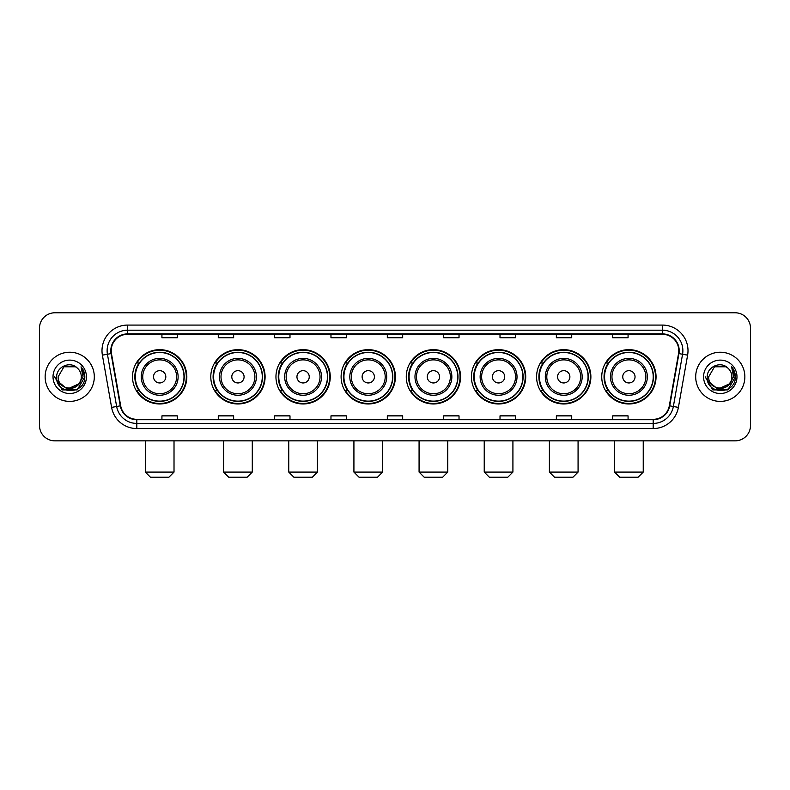 <?xml version="1.0" encoding="UTF-8"?>
<svg xmlns="http://www.w3.org/2000/svg" width="790" height="790" viewBox="0 0 790 790"><rect width="100%" height="100%" fill="white"/><g stroke="black" fill="none" stroke-linecap="round" stroke-linejoin="round"><path stroke-width="1.19" d="M601.743 376.82A27.146 27.146 0 0 0 628.889 403.966A27.146 27.146 0 0 0 656.046 376.82A27.146 27.146 0 0 0 628.889 349.664A27.146 27.146 0 0 0 601.743 376.82M536.588 376.82A27.146 27.146 0 0 0 563.734 403.966A27.146 27.146 0 0 0 590.88 376.82A27.146 27.146 0 0 0 563.734 349.664A27.146 27.146 0 0 0 536.588 376.82M471.423 376.82A27.146 27.146 0 0 0 498.579 403.966A27.146 27.146 0 0 0 525.725 376.82A27.146 27.146 0 0 0 498.579 349.664A27.146 27.146 0 0 0 471.423 376.82M406.267 376.82A27.146 27.146 0 0 0 433.414 403.966A27.146 27.146 0 0 0 460.57 376.82A27.146 27.146 0 0 0 433.414 349.664A27.146 27.146 0 0 0 406.267 376.82M341.112 376.82A27.146 27.146 0 0 0 368.259 403.966A27.146 27.146 0 0 0 395.405 376.82A27.146 27.146 0 0 0 368.259 349.664A27.146 27.146 0 0 0 341.112 376.82M275.957 376.82A27.146 27.146 0 0 0 303.103 403.966A27.146 27.146 0 0 0 330.25 376.82A27.146 27.146 0 0 0 303.103 349.664A27.146 27.146 0 0 0 275.957 376.82M210.792 376.82A27.146 27.146 0 0 0 237.948 403.966A27.146 27.146 0 0 0 265.094 376.82A27.146 27.146 0 0 0 237.948 349.664A27.146 27.146 0 0 0 210.792 376.82M132.523 376.82A27.146 27.146 0 0 0 159.669 403.966A27.146 27.146 0 0 0 186.825 376.82A27.146 27.146 0 0 0 159.669 349.664A27.146 27.146 0 0 0 132.523 376.82M139.04 390.645A24.846 24.846 0 0 1 139.04 362.985M217.309 390.645A24.846 24.846 0 0 1 217.309 362.985M282.465 390.645A24.846 24.846 0 0 1 282.465 362.985M347.62 390.645A24.846 24.846 0 0 1 347.62 362.985M412.785 390.645A24.846 24.846 0 0 1 412.785 362.985M477.94 390.645A24.846 24.846 0 0 1 477.94 362.985M543.095 390.645A24.846 24.846 0 0 1 543.095 362.985M608.251 390.645A24.846 24.846 0 0 1 608.251 362.985M39.5 328.156L39.5 425.474A15.366 15.366 0 0 0 54.866 440.85L735.135 440.85A15.366 15.366 0 0 0 750.5 425.474L750.5 328.156A15.366 15.366 0 0 0 735.135 312.781L54.866 312.781A15.366 15.366 0 0 0 39.5 328.156L39.5 425.474M45.139 376.82A24.589 24.589 0 0 0 69.727 401.399A24.589 24.589 0 0 0 94.306 376.82A24.589 24.589 0 0 0 69.727 352.231A24.589 24.589 0 0 0 45.139 376.82A24.589 24.589 0 0 0 69.727 401.399A24.589 24.589 0 0 0 94.306 376.82A24.589 24.589 0 0 0 69.727 352.231A24.589 24.589 0 0 0 45.139 376.82M695.694 376.82A24.589 24.589 0 0 0 720.273 401.399A24.589 24.589 0 0 0 744.861 376.82A24.589 24.589 0 0 0 720.273 352.231A24.589 24.589 0 0 0 695.694 376.82A24.589 24.589 0 0 0 720.273 401.399A24.589 24.589 0 0 0 744.861 376.82A24.589 24.589 0 0 0 720.273 352.231A24.589 24.589 0 0 0 695.694 376.82M111.212 350.691A16.393 16.393 0 0 1 127.605 334.298L662.395 334.298A16.393 16.393 0 0 1 678.541 353.535L669.327 405.784A16.393 16.393 0 0 1 653.182 419.332L136.818 419.332A16.393 16.393 0 0 1 120.673 405.784L111.459 353.535A16.393 16.393 0 0 1 111.212 350.691M110.807 350.691A16.797 16.797 0 0 0 111.064 353.604L120.278 405.853A16.797 16.797 0 0 0 136.818 419.737L653.182 419.737A16.797 16.797 0 0 0 669.723 405.853L678.936 353.604A16.797 16.797 0 0 0 662.395 333.894L127.605 333.894A16.797 16.797 0 0 0 110.807 350.691M102.384 355.135A25.616 25.616 0 0 1 127.605 325.075L662.395 325.075A25.616 25.616 0 0 1 687.616 355.135L678.403 407.383A25.616 25.616 0 0 1 653.182 428.555L136.818 428.555A25.616 25.616 0 0 1 111.597 407.383L102.384 355.135L107.43 354.246A20.491 20.491 0 0 1 127.605 330.2L662.395 330.2A20.491 20.491 0 0 1 682.57 354.246L673.356 406.495A20.491 20.491 0 0 1 653.182 423.43L136.818 423.43A20.491 20.491 0 0 1 116.644 406.495L107.43 354.246A20.491 20.491 0 0 1 107.114 350.691M735.135 312.781L54.866 312.781M54.866 440.85L735.135 440.85M750.5 425.474L750.5 328.156M669.723 405.853L673.356 406.495L682.57 354.246L687.616 355.135M387.317 334.298L387.317 337.765L402.683 337.765L402.683 334.298M330.971 334.298L330.971 337.765L346.336 337.765L346.336 334.298M274.624 334.298L274.624 337.765L289.989 337.765L289.989 334.298M218.277 334.298L218.277 337.765L233.643 337.765L233.643 334.298M161.93 334.298L161.93 337.765L177.296 337.765L177.296 334.298M443.664 334.298L443.664 337.765L459.029 337.765L459.029 334.298M500.011 334.298L500.011 337.765L515.376 337.765L515.376 334.298M556.357 334.298L556.357 337.765L571.723 337.765L571.723 334.298M612.704 334.298L612.704 337.765L628.07 337.765L628.07 334.298M402.683 419.332L402.683 415.866L387.317 415.866L387.317 419.332M346.336 419.332L346.336 415.866L330.971 415.866L330.971 419.332M289.989 419.332L289.989 415.866L274.624 415.866L274.624 419.332M233.643 419.332L233.643 415.866L218.277 415.866L218.277 419.332M177.296 419.332L177.296 415.866L161.93 415.866L161.93 419.332M459.029 419.332L459.029 415.866L443.664 415.866L443.664 419.332M515.376 419.332L515.376 415.866L500.011 415.866L500.011 419.332M571.723 419.332L571.723 415.866L556.357 415.866L556.357 419.332M628.07 419.332L628.07 415.866L612.704 415.866L612.704 419.332M78.595 384.256C72.453 392.561 57.542 387.248 58.144 376.82C57.433 391.751 82.012 391.751 81.301 376.82C82.012 391.751 57.433 391.751 58.144 376.82L63.931 366.787L75.514 366.787L77.311 368.071C70.201 360.625 56.525 366.757 56.653 376.82C55.349 394.684 84.323 395.158 84.797 377.679L84.816 376.82C84.777 373.018 83.513 369.681 81.034 366.807L83.029 376.82L78.595 384.256A11.574 11.574 0 0 0 81.301 376.82C82.012 391.751 57.433 391.751 58.144 376.82L63.931 366.787M81.301 376.82A11.574 11.574 0 0 0 77.311 368.071M79.336 383.634L67.259 389.115L57.008 380.573M53.019 376.82A16.699 16.699 0 0 0 69.727 393.519A16.699 16.699 0 0 0 86.426 376.82A16.699 16.699 0 0 0 69.727 360.112A16.699 16.699 0 0 0 53.019 376.82M81.034 366.807L84.816 377.255L84.115 372.238L84.816 377.255L84.115 372.238L84.816 377.255L81.143 366.935L84.816 377.255L81.143 366.935L84.816 376.82L77.272 389.895L62.173 389.895L54.629 376.82M81.143 366.935L84.816 377.265M168.892 477.219L150.456 477.219L145.33 472.094L174.017 472.094L168.892 477.219M165.821 376.82A6.142 6.142 0 0 0 159.669 370.668A6.142 6.142 0 0 0 153.527 376.82A6.142 6.142 0 0 0 159.669 382.962A6.142 6.142 0 0 0 165.821 376.82M178.115 376.82A18.437 18.437 0 0 0 159.669 358.374A18.437 18.437 0 0 0 141.232 376.82A18.437 18.437 0 0 0 159.669 395.257A18.437 18.437 0 0 0 178.115 376.82A18.437 18.437 0 0 1 159.669 395.257A18.437 18.437 0 0 1 141.232 376.82M184.001 376.82A24.332 24.332 0 0 0 159.669 352.488A24.332 24.332 0 0 0 135.337 376.82A24.332 24.332 0 0 0 159.669 401.142A24.332 24.332 0 0 0 184.001 376.82M186.312 376.82A26.633 26.633 0 0 1 136.907 390.645L139.376 390.645A24.559 24.559 0 0 0 175.923 395.227A24.559 24.559 0 0 0 175.923 358.403A24.559 24.559 0 0 0 139.376 362.985L136.907 362.985A26.633 26.633 0 0 1 186.312 376.82M247.161 477.219L228.725 477.219L223.6 472.094L252.286 472.094L247.161 477.219M244.09 376.82A6.142 6.142 0 0 0 237.948 370.668A6.142 6.142 0 0 0 231.796 376.82A6.142 6.142 0 0 0 237.948 382.962A6.142 6.142 0 0 0 244.09 376.82M256.385 376.82A18.437 18.437 0 0 0 237.948 358.374A18.437 18.437 0 0 0 219.502 376.82A18.437 18.437 0 0 0 237.948 395.257A18.437 18.437 0 0 0 256.385 376.82A18.437 18.437 0 0 1 237.948 395.257A18.437 18.437 0 0 1 219.502 376.82M262.28 376.82A24.332 24.332 0 0 0 237.948 352.488A24.332 24.332 0 0 0 213.616 376.82A24.332 24.332 0 0 0 237.948 401.142A24.332 24.332 0 0 0 262.28 376.82M264.581 376.82A26.633 26.633 0 0 1 215.176 390.645L217.645 390.645A24.559 24.559 0 0 0 254.192 395.227A24.559 24.559 0 0 0 254.192 358.403A24.559 24.559 0 0 0 217.645 362.985L215.176 362.985A26.633 26.633 0 0 1 264.581 376.82M312.327 477.219L293.88 477.219L288.755 472.094L317.442 472.094L312.327 477.219M309.246 376.82A6.142 6.142 0 0 0 303.103 370.668A6.142 6.142 0 0 0 296.951 376.82A6.142 6.142 0 0 0 303.103 382.962A6.142 6.142 0 0 0 309.246 376.82M321.54 376.82A18.437 18.437 0 0 0 303.103 358.374A18.437 18.437 0 0 0 284.667 376.82A18.437 18.437 0 0 0 303.103 395.257A18.437 18.437 0 0 0 321.54 376.82A18.437 18.437 0 0 1 303.103 395.257A18.437 18.437 0 0 1 284.667 376.82M327.435 376.82A24.332 24.332 0 0 0 303.103 352.488A24.332 24.332 0 0 0 278.771 376.82A24.332 24.332 0 0 0 303.103 401.142A24.332 24.332 0 0 0 327.435 376.82M329.736 376.82A26.633 26.633 0 0 1 280.341 390.645L282.81 390.645A24.559 24.559 0 0 0 319.358 395.227A24.559 24.559 0 0 0 319.358 358.403A24.559 24.559 0 0 0 282.81 362.985L280.341 362.985A26.633 26.633 0 0 1 329.736 376.82M377.482 477.219L359.045 477.219L353.92 472.094L382.607 472.094L377.482 477.219M374.411 376.82A6.142 6.142 0 0 0 368.259 370.668A6.142 6.142 0 0 0 362.116 376.82A6.142 6.142 0 0 0 368.259 382.962A6.142 6.142 0 0 0 374.411 376.82M386.705 376.82A18.437 18.437 0 0 0 368.259 358.374A18.437 18.437 0 0 0 349.822 376.82A18.437 18.437 0 0 0 368.259 395.257A18.437 18.437 0 0 0 386.705 376.82A18.437 18.437 0 0 1 368.259 395.257A18.437 18.437 0 0 1 349.822 376.82M392.591 376.82A24.332 24.332 0 0 0 368.259 352.488A24.332 24.332 0 0 0 343.926 376.82A24.332 24.332 0 0 0 368.259 401.142A24.332 24.332 0 0 0 392.591 376.82M394.901 376.82A26.633 26.633 0 0 1 345.497 390.645L347.965 390.645A24.559 24.559 0 0 0 384.513 395.227A24.559 24.559 0 0 0 384.513 358.403A24.559 24.559 0 0 0 347.965 362.985L345.497 362.985A26.633 26.633 0 0 1 394.901 376.82M442.637 477.219L424.2 477.219L419.075 472.094L447.762 472.094L442.637 477.219M439.566 376.82A6.142 6.142 0 0 0 433.414 370.668A6.142 6.142 0 0 0 427.272 376.82A6.142 6.142 0 0 0 433.414 382.962A6.142 6.142 0 0 0 439.566 376.82M451.86 376.82A18.437 18.437 0 0 0 433.414 358.374A18.437 18.437 0 0 0 414.977 376.82A18.437 18.437 0 0 0 433.414 395.257A18.437 18.437 0 0 0 451.86 376.82A18.437 18.437 0 0 1 433.414 395.257A18.437 18.437 0 0 1 414.977 376.82M457.746 376.82A24.332 24.332 0 0 0 433.414 352.488A24.332 24.332 0 0 0 409.092 376.82A24.332 24.332 0 0 0 433.414 401.142A24.332 24.332 0 0 0 457.746 376.82M460.057 376.82A26.633 26.633 0 0 1 410.652 390.645L413.121 390.645A24.559 24.559 0 0 0 449.668 395.227A24.559 24.559 0 0 0 449.668 358.403A24.559 24.559 0 0 0 413.121 362.985L410.652 362.985A26.633 26.633 0 0 1 460.057 376.82M507.792 477.219L489.356 477.219L484.231 472.094L512.917 472.094L507.792 477.219M504.721 376.82A6.142 6.142 0 0 0 498.579 370.668A6.142 6.142 0 0 0 492.427 376.82A6.142 6.142 0 0 0 498.579 382.962A6.142 6.142 0 0 0 504.721 376.82M517.015 376.82A18.437 18.437 0 0 0 498.579 358.374A18.437 18.437 0 0 0 480.132 376.82A18.437 18.437 0 0 0 498.579 395.257A18.437 18.437 0 0 0 517.015 376.82A18.437 18.437 0 0 1 498.579 395.257A18.437 18.437 0 0 1 480.132 376.82M522.911 376.82A24.332 24.332 0 0 0 498.579 352.488A24.332 24.332 0 0 0 474.247 376.82A24.332 24.332 0 0 0 498.579 401.142A24.332 24.332 0 0 0 522.911 376.82M525.212 376.82A26.633 26.633 0 0 1 475.807 390.645L478.276 390.645A24.559 24.559 0 0 0 514.823 395.227A24.559 24.559 0 0 0 514.823 358.403A24.559 24.559 0 0 0 478.276 362.985L475.807 362.985A26.633 26.633 0 0 1 525.212 376.82M572.957 477.219L554.511 477.219L549.396 472.094L578.073 472.094L572.957 477.219M569.886 376.82A6.142 6.142 0 0 0 563.734 370.668A6.142 6.142 0 0 0 557.592 376.82A6.142 6.142 0 0 0 563.734 382.962A6.142 6.142 0 0 0 569.886 376.82M582.171 376.82A18.437 18.437 0 0 0 563.734 358.374A18.437 18.437 0 0 0 545.298 376.82A18.437 18.437 0 0 0 563.734 395.257A18.437 18.437 0 0 0 582.171 376.82A18.437 18.437 0 0 1 563.734 395.257A18.437 18.437 0 0 1 545.298 376.82M588.066 376.82A24.332 24.332 0 0 0 563.734 352.488A24.332 24.332 0 0 0 539.402 376.82A24.332 24.332 0 0 0 563.734 401.142A24.332 24.332 0 0 0 588.066 376.82M590.367 376.82A26.633 26.633 0 0 1 540.972 390.645L543.441 390.645A24.559 24.559 0 0 0 579.988 395.227A24.559 24.559 0 0 0 579.988 358.403A24.559 24.559 0 0 0 543.441 362.985L540.972 362.985A26.633 26.633 0 0 1 590.367 376.82M638.113 477.219L619.676 477.219L614.551 472.094L643.238 472.094L638.113 477.219M635.042 376.82A6.142 6.142 0 0 0 628.889 370.668A6.142 6.142 0 0 0 622.747 376.82A6.142 6.142 0 0 0 628.889 382.962A6.142 6.142 0 0 0 635.042 376.82M647.336 376.82A18.437 18.437 0 0 0 628.889 358.374A18.437 18.437 0 0 0 610.453 376.82A18.437 18.437 0 0 0 628.889 395.257A18.437 18.437 0 0 0 647.336 376.82A18.437 18.437 0 0 1 628.889 395.257A18.437 18.437 0 0 1 610.453 376.82M653.221 376.82A24.332 24.332 0 0 0 628.889 352.488A24.332 24.332 0 0 0 604.557 376.82A24.332 24.332 0 0 0 628.889 401.142A24.332 24.332 0 0 0 653.221 376.82M655.532 376.82A26.633 26.633 0 0 1 606.127 390.645L608.596 390.645A24.559 24.559 0 0 0 645.144 395.227A24.559 24.559 0 0 0 645.144 358.403A24.559 24.559 0 0 0 608.596 362.985L606.127 362.985A26.633 26.633 0 0 1 655.532 376.82M731.856 376.82C732.567 391.751 707.988 391.751 708.699 376.82L714.486 366.787L726.069 366.787L727.857 368.071C720.757 360.625 707.08 366.757 707.208 376.82C705.905 394.684 734.878 395.158 735.352 377.679L735.371 376.82C735.332 373.018 734.068 369.681 731.589 366.807L733.584 376.82L729.15 384.256A11.574 11.574 0 0 0 731.856 376.82C732.567 391.751 707.988 391.751 708.699 376.82C707.988 391.751 732.567 391.751 731.856 376.82A11.574 11.574 0 0 0 727.857 368.071M729.15 384.256C723.008 392.561 708.097 387.248 708.699 376.82M729.891 383.634L717.814 389.115L707.563 380.573M703.574 376.82A16.699 16.699 0 0 0 720.273 393.519A16.699 16.699 0 0 0 736.981 376.82A16.699 16.699 0 0 0 720.273 360.112A16.699 16.699 0 0 0 703.574 376.82M731.589 366.807L735.371 377.255L734.67 372.238L735.371 377.255L734.67 372.238L735.371 377.255L731.698 366.935L735.371 377.255L731.698 366.935L735.371 376.82L727.827 389.895L712.728 389.895L705.184 376.82M731.698 366.935L735.371 377.265M662.395 325.075L662.395 333.894M107.43 354.246L111.064 353.604M136.818 428.555L136.818 419.737M653.182 419.737L653.182 428.555M111.597 407.383L120.278 405.853M678.936 353.604L682.57 354.246M127.605 325.075L127.605 333.894M673.356 406.495L678.403 407.383M176.614 376.82A16.946 16.946 0 0 0 159.669 359.875A16.946 16.946 0 0 0 142.733 376.82A16.946 16.946 0 0 0 159.669 393.756A16.946 16.946 0 0 0 176.614 376.82M254.884 376.82A16.946 16.946 0 0 0 237.948 359.875A16.946 16.946 0 0 0 221.003 376.82A16.946 16.946 0 0 0 237.948 393.756A16.946 16.946 0 0 0 254.884 376.82M320.039 376.82A16.946 16.946 0 0 0 303.103 359.875A16.946 16.946 0 0 0 286.158 376.82A16.946 16.946 0 0 0 303.103 393.756A16.946 16.946 0 0 0 320.039 376.82M385.204 376.82A16.946 16.946 0 0 0 368.259 359.875A16.946 16.946 0 0 0 351.323 376.82A16.946 16.946 0 0 0 368.259 393.756A16.946 16.946 0 0 0 385.204 376.82M450.359 376.82A16.946 16.946 0 0 0 433.414 359.875A16.946 16.946 0 0 0 416.478 376.82A16.946 16.946 0 0 0 433.414 393.756A16.946 16.946 0 0 0 450.359 376.82M515.514 376.82A16.946 16.946 0 0 0 498.579 359.875A16.946 16.946 0 0 0 481.633 376.82A16.946 16.946 0 0 0 498.579 393.756A16.946 16.946 0 0 0 515.514 376.82M580.68 376.82A16.946 16.946 0 0 0 563.734 359.875A16.946 16.946 0 0 0 546.799 376.82A16.946 16.946 0 0 0 563.734 393.756A16.946 16.946 0 0 0 580.68 376.82M645.835 376.82A16.946 16.946 0 0 0 628.889 359.875A16.946 16.946 0 0 0 611.954 376.82A16.946 16.946 0 0 0 628.889 393.756A16.946 16.946 0 0 0 645.835 376.82M174.017 440.85L174.017 472.094M145.33 440.85L145.33 472.094M252.286 440.85L252.286 472.094M223.6 440.85L223.6 472.094M317.442 440.85L317.442 472.094M288.755 440.85L288.755 472.094M382.607 440.85L382.607 472.094M353.92 440.85L353.92 472.094M447.762 440.85L447.762 472.094M419.075 440.85L419.075 472.094M512.917 440.85L512.917 472.094M484.231 440.85L484.231 472.094M578.073 440.85L578.073 472.094M549.396 440.85L549.396 472.094M643.238 440.85L643.238 472.094M614.551 440.85L614.551 472.094"/></g></svg>
